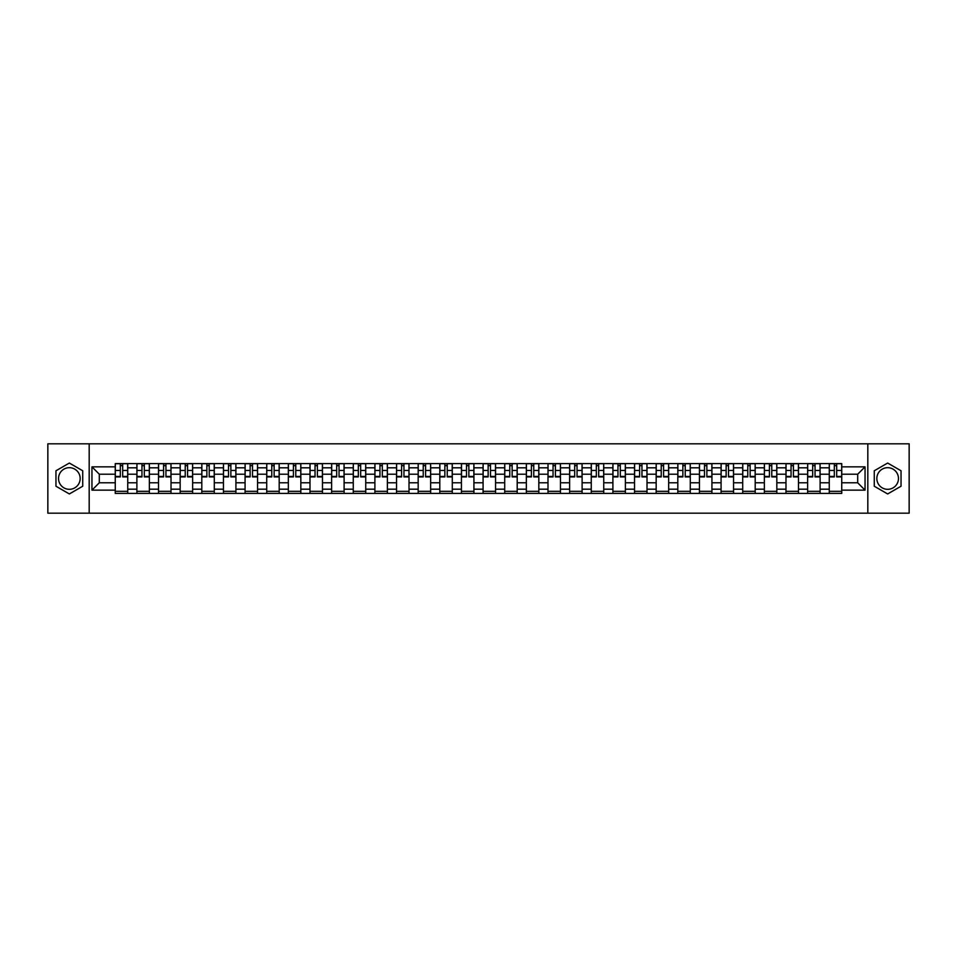 <?xml version="1.0" encoding="UTF-8"?>
<svg xmlns="http://www.w3.org/2000/svg" width="957" height="957" viewBox="0 0 957 957"><rect width="100%" height="100%" fill="white"/><g stroke="black" fill="none" stroke-linecap="round" stroke-linejoin="round"><path stroke-width="1.44" d="M69.347 489.314A10.814 10.814 0 0 1 58.533 478.5A10.814 10.814 0 0 1 69.347 467.686A10.814 10.814 0 0 1 80.161 478.5A10.814 10.814 0 0 1 69.347 489.314M887.653 489.314A10.814 10.814 0 0 1 876.839 478.5A10.814 10.814 0 0 1 887.653 467.686A10.814 10.814 0 0 1 898.467 478.5A10.814 10.814 0 0 1 887.653 489.314M867.82 513.179L909.15 513.179L909.15 443.821L47.85 443.821L47.85 513.179L867.82 513.179L867.82 443.821M136.887 493.405L136.887 467.817L127.736 467.817L127.736 493.405M127.736 467.817L127.736 463.595M136.887 467.817L136.887 463.595M149.376 463.595L149.376 493.405M158.527 493.405L158.527 463.595M171.016 463.595L171.016 493.405M180.167 493.405L180.167 463.595M192.644 463.595L192.644 493.405M201.807 493.405L201.807 463.595M214.284 463.595L214.284 493.405M223.436 493.405L223.436 463.595M235.924 463.595L235.924 493.405M245.076 493.405L245.076 463.595M257.553 463.595L257.553 493.405M266.716 493.405L266.716 463.595M279.193 463.595L279.193 493.405M288.344 493.405L288.344 463.595M300.833 463.595L300.833 493.405M309.984 493.405L309.984 463.595M322.473 463.595L322.473 493.405M331.624 493.405L331.624 463.595M344.101 463.595L344.101 493.405M353.253 493.405L353.253 463.595M365.741 463.595L365.741 493.405M374.893 493.405L374.893 463.595M387.382 463.595L387.382 493.405M396.533 493.405L396.533 463.595M409.01 463.595L409.01 493.405M418.173 493.405L418.173 463.595M430.65 463.595L430.65 493.405M439.801 493.405L439.801 463.595M452.29 463.595L452.29 493.405M461.441 493.405L461.441 463.595M473.918 463.595L473.918 493.405M483.082 493.405L483.082 463.595M495.559 463.595L495.559 493.405M504.71 493.405L504.71 463.595M517.199 463.595L517.199 493.405M526.35 493.405L526.35 463.595M538.827 463.595L538.827 493.405M547.99 493.405L547.99 463.595M560.467 463.595L560.467 493.405M569.618 493.405L569.618 463.595M582.107 463.595L582.107 493.405M591.259 493.405L591.259 463.595M603.747 463.595L603.747 493.405M612.899 493.405L612.899 463.595M625.376 463.595L625.376 493.405M634.527 493.405L634.527 463.595M647.016 463.595L647.016 493.405M656.167 493.405L656.167 463.595M668.656 463.595L668.656 493.405M677.807 493.405L677.807 463.595M690.284 463.595L690.284 493.405M699.447 493.405L699.447 463.595M711.924 463.595L711.924 493.405M721.076 493.405L721.076 463.595M733.564 463.595L733.564 493.405M742.716 493.405L742.716 463.595M755.193 463.595L755.193 493.405M764.356 493.405L764.356 463.595M776.833 463.595L776.833 493.405M785.984 493.405L785.984 463.595M798.473 463.595L798.473 493.405M807.624 493.405L807.624 463.595M820.113 463.595L820.113 493.405M829.264 493.405L829.264 463.595M829.264 482.795L820.113 482.795M807.624 482.795L798.473 482.795M785.984 482.795L776.833 482.795M764.356 482.795L755.193 482.795M742.716 482.795L733.564 482.795M721.076 482.795L711.924 482.795M699.447 482.795L690.284 482.795M677.807 482.795L668.656 482.795M656.167 482.795L647.016 482.795M634.527 482.795L625.376 482.795M612.899 482.795L603.747 482.795M591.259 482.795L582.107 482.795M569.618 482.795L560.467 482.795M547.99 482.795L538.827 482.795M526.35 482.795L517.199 482.795M504.71 482.795L495.559 482.795M483.082 482.795L473.918 482.795M461.441 482.795L452.29 482.795M439.801 482.795L430.65 482.795M418.173 482.795L409.01 482.795M396.533 482.795L387.382 482.795M374.893 482.795L365.741 482.795M353.253 482.795L344.101 482.795M331.624 482.795L322.473 482.795M309.984 482.795L300.833 482.795M288.344 482.795L279.193 482.795M266.716 482.795L257.553 482.795M245.076 482.795L235.924 482.795M223.436 482.795L214.284 482.795M201.807 482.795L192.644 482.795M180.167 482.795L171.016 482.795M158.527 482.795L149.376 482.795M136.887 482.795L127.736 482.795M829.264 474.205L820.113 474.205M807.624 474.205L798.473 474.205M785.984 474.205L776.833 474.205M764.356 474.205L755.193 474.205M742.716 474.205L733.564 474.205M721.076 474.205L711.924 474.205M699.447 474.205L690.284 474.205M677.807 474.205L668.656 474.205M656.167 474.205L647.016 474.205M634.527 474.205L625.376 474.205M612.899 474.205L603.747 474.205M591.259 474.205L582.107 474.205M569.618 474.205L560.467 474.205M547.99 474.205L538.827 474.205M526.35 474.205L517.199 474.205M504.71 474.205L495.559 474.205M483.082 474.205L473.918 474.205M461.441 474.205L452.29 474.205M439.801 474.205L430.65 474.205M418.173 474.205L409.01 474.205M396.533 474.205L387.382 474.205M374.893 474.205L365.741 474.205M353.253 474.205L344.101 474.205M331.624 474.205L322.473 474.205M309.984 474.205L300.833 474.205M288.344 474.205L279.193 474.205M266.716 474.205L257.553 474.205M245.076 474.205L235.924 474.205M223.436 474.205L214.284 474.205M201.807 474.205L192.644 474.205M180.167 474.205L171.016 474.205M158.527 474.205L149.376 474.205M136.887 474.205L127.736 474.205M99.301 482.795L115.259 482.795L115.259 474.205L99.301 474.205L99.301 482.795L91.956 490.151L91.956 466.849L115.259 466.849L115.259 474.205M841.741 474.205L841.741 482.795L857.699 482.795L857.699 474.205L841.741 474.205L841.741 463.595L115.259 463.595L115.259 466.849M841.741 466.849L865.044 466.849L865.044 490.151L841.741 490.151L841.741 482.795M115.259 482.795L115.259 493.405L841.741 493.405L841.741 490.151M115.259 490.151L91.956 490.151M89.18 513.179L89.18 443.821M82.733 470.772L69.347 463.044L55.961 470.772L55.961 486.228L69.347 493.956L82.733 486.228L82.733 470.772M901.039 470.772L887.653 463.044L874.267 470.772L874.267 486.228L887.653 493.956L901.039 486.228L901.039 470.772M127.736 491.324L115.259 491.324M120.319 465.676L122.675 465.676M149.376 491.324L136.887 491.324M141.959 465.676L144.316 465.676M171.016 491.324L158.527 491.324M163.587 465.676L165.944 465.676M192.644 491.324L180.167 491.324M185.227 465.676L187.584 465.676M214.284 491.324L201.807 491.324M206.868 465.676L209.224 465.676M235.924 491.324L223.436 491.324M228.496 465.676L230.864 465.676M257.553 491.324L245.076 491.324M250.136 465.676L252.492 465.676M279.193 491.324L266.716 491.324M271.776 465.676L274.133 465.676M300.833 491.324L288.344 491.324M293.416 465.676L295.773 465.676M322.473 491.324L309.984 491.324M315.044 465.676L317.401 465.676M344.101 491.324L331.624 491.324M336.685 465.676L339.041 465.676M365.741 491.324L353.253 491.324M358.325 465.676L360.681 465.676M387.382 491.324L374.893 491.324M379.953 465.676L382.31 465.676M409.01 491.324L396.533 491.324M401.593 465.676L403.95 465.676M430.65 491.324L418.173 491.324M423.233 465.676L425.59 465.676M452.29 491.324L439.801 491.324M444.861 465.676L447.23 465.676M473.918 491.324L461.441 491.324M466.502 465.676L468.858 465.676M495.559 491.324L483.082 491.324M488.142 465.676L490.498 465.676M517.199 491.324L504.71 491.324M509.77 465.676L512.139 465.676M538.827 491.324L526.35 491.324M531.41 465.676L533.767 465.676M560.467 491.324L547.99 491.324M553.05 465.676L555.407 465.676M582.107 491.324L569.618 491.324M574.69 465.676L577.047 465.676M603.747 491.324L591.259 491.324M596.319 465.676L598.675 465.676M625.376 491.324L612.899 491.324M617.959 465.676L620.315 465.676M647.016 491.324L634.527 491.324M639.599 465.676L641.956 465.676M668.656 491.324L656.167 491.324M661.227 465.676L663.584 465.676M690.284 491.324L677.807 491.324M682.867 465.676L685.224 465.676M711.924 491.324L699.447 491.324M704.508 465.676L706.864 465.676M733.564 491.324L721.076 491.324M726.136 465.676L728.504 465.676M755.193 491.324L742.716 491.324M747.776 465.676L750.132 465.676M776.833 491.324L764.356 491.324M769.416 465.676L771.773 465.676M798.473 491.324L785.984 491.324M791.056 465.676L793.413 465.676M820.113 491.324L807.624 491.324M812.684 465.676L815.041 465.676M841.741 491.324L829.264 491.324M834.325 465.676L836.681 465.676M91.956 466.849L99.301 474.205M857.699 482.795L865.044 490.151M857.699 474.205L865.044 466.849M122.675 476.909L122.675 463.726L127.664 463.726L127.664 476.909L122.675 476.909M120.319 465.533L122.675 465.533M124.685 463.726L115.33 463.726L115.33 476.909L120.319 476.909L120.319 463.726L118.309 463.726M144.316 476.909L144.316 463.726L149.304 463.726L149.304 476.909L144.316 476.909M141.959 465.533L144.316 465.533M146.325 463.726L136.959 463.726L136.959 476.909L141.959 476.909L141.959 463.726L139.949 463.726M165.944 476.909L165.944 463.726L170.944 463.726L170.944 476.909L165.944 476.909M163.587 465.533L165.944 465.533M167.965 463.726L158.599 463.726L158.599 476.909L163.587 476.909L163.587 463.726L161.577 463.726M187.584 476.909L187.584 463.726L192.584 463.726L192.584 476.909L187.584 476.909M185.227 465.533L187.584 465.533M189.594 463.726L180.239 463.726L180.239 476.909L185.227 476.909L185.227 463.726L183.218 463.726M209.224 476.909L209.224 463.726L214.212 463.726L214.212 476.909L209.224 476.909M206.868 465.533L209.224 465.533M211.234 463.726L201.867 463.726L201.867 476.909L206.868 476.909L206.868 463.726L204.858 463.726M230.864 476.909L230.864 463.726L235.853 463.726L235.853 476.909L230.864 476.909M228.496 465.533L230.864 465.533M232.874 463.726L223.507 463.726L223.507 476.909L228.496 476.909L228.496 463.726L226.486 463.726M252.492 476.909L252.492 463.726L257.493 463.726L257.493 476.909L252.492 476.909M250.136 465.533L252.492 465.533M254.502 463.726L245.148 463.726L245.148 476.909L250.136 476.909L250.136 463.726L248.126 463.726M274.133 476.909L274.133 463.726L279.121 463.726L279.121 476.909L274.133 476.909M271.776 465.533L274.133 465.533M276.142 463.726L266.776 463.726L266.776 476.909L271.776 476.909L271.776 463.726L269.766 463.726M295.773 476.909L295.773 463.726L300.761 463.726L300.761 476.909L295.773 476.909M293.416 465.533L295.773 465.533M297.783 463.726L288.416 463.726L288.416 476.909L293.416 476.909L293.416 463.726L291.395 463.726M317.401 476.909L317.401 463.726L322.401 463.726L322.401 476.909L317.401 476.909M315.044 465.533L317.401 465.533M319.411 463.726L310.056 463.726L310.056 476.909L315.044 476.909L315.044 463.726L313.035 463.726M339.041 476.909L339.041 463.726L344.03 463.726L344.03 476.909L339.041 476.909M336.685 465.533L339.041 465.533M341.051 463.726L331.696 463.726L331.696 476.909L336.685 476.909L336.685 463.726L334.675 463.726M360.681 476.909L360.681 463.726L365.67 463.726L365.67 476.909L360.681 476.909M358.325 465.533L360.681 465.533M362.691 463.726L353.324 463.726L353.324 476.909L358.325 476.909L358.325 463.726L356.315 463.726M382.31 476.909L382.31 463.726L387.31 463.726L387.31 476.909L382.31 476.909M379.953 465.533L382.31 465.533M384.331 463.726L374.965 463.726L374.965 476.909L379.953 476.909L379.953 463.726L377.943 463.726M403.95 476.909L403.95 463.726L408.95 463.726L408.95 476.909L403.95 476.909M401.593 465.533L403.95 465.533M405.959 463.726L396.605 463.726L396.605 476.909L401.593 476.909L401.593 463.726L399.583 463.726M425.59 476.909L425.59 463.726L430.578 463.726L430.578 476.909L425.59 476.909M423.233 465.533L425.59 465.533M427.6 463.726L418.233 463.726L418.233 476.909L423.233 476.909L423.233 463.726L421.224 463.726M447.23 476.909L447.23 463.726L452.218 463.726L452.218 476.909L447.23 476.909M444.861 465.533L447.23 465.533M449.24 463.726L439.873 463.726L439.873 476.909L444.861 476.909L444.861 463.726L442.852 463.726M468.858 476.909L468.858 463.726L473.859 463.726L473.859 476.909L468.858 476.909M466.502 465.533L468.858 465.533M470.868 463.726L461.513 463.726L461.513 476.909L466.502 476.909L466.502 463.726L464.492 463.726M490.498 476.909L490.498 463.726L495.487 463.726L495.487 476.909L490.498 476.909M488.142 465.533L490.498 465.533M492.508 463.726L483.141 463.726L483.141 476.909L488.142 476.909L488.142 463.726L486.132 463.726M512.139 476.909L512.139 463.726L517.127 463.726L517.127 476.909L512.139 476.909M509.77 465.533L512.139 465.533M514.148 463.726L504.782 463.726L504.782 476.909L509.77 476.909L509.77 463.726L507.76 463.726M533.767 476.909L533.767 463.726L538.767 463.726L538.767 476.909L533.767 476.909M531.41 465.533L533.767 465.533M535.776 463.726L526.422 463.726L526.422 476.909L531.41 476.909L531.41 463.726L529.4 463.726M555.407 476.909L555.407 463.726L560.395 463.726L560.395 476.909L555.407 476.909M553.05 465.533L555.407 465.533M557.417 463.726L548.05 463.726L548.05 476.909L553.05 476.909L553.05 463.726L551.041 463.726M577.047 476.909L577.047 463.726L582.035 463.726L582.035 476.909L577.047 476.909M574.69 465.533L577.047 465.533M579.057 463.726L569.69 463.726L569.69 476.909L574.69 476.909L574.69 463.726L572.669 463.726M598.675 476.909L598.675 463.726L603.676 463.726L603.676 476.909L598.675 476.909M596.319 465.533L598.675 465.533M600.685 463.726L591.33 463.726L591.33 476.909L596.319 476.909L596.319 463.726L594.309 463.726M620.315 476.909L620.315 463.726L625.304 463.726L625.304 476.909L620.315 476.909M617.959 465.533L620.315 465.533M622.325 463.726L612.97 463.726L612.97 476.909L617.959 476.909L617.959 463.726L615.949 463.726M641.956 476.909L641.956 463.726L646.944 463.726L646.944 476.909L641.956 476.909M639.599 465.533L641.956 465.533M643.965 463.726L634.599 463.726L634.599 476.909L639.599 476.909L639.599 463.726L637.589 463.726M663.584 476.909L663.584 463.726L668.584 463.726L668.584 476.909L663.584 476.909M661.227 465.533L663.584 465.533M665.605 463.726L656.239 463.726L656.239 476.909L661.227 476.909L661.227 463.726L659.217 463.726M685.224 476.909L685.224 463.726L690.224 463.726L690.224 476.909L685.224 476.909M682.867 465.533L685.224 465.533M687.234 463.726L677.879 463.726L677.879 476.909L682.867 476.909L682.867 463.726L680.858 463.726M706.864 476.909L706.864 463.726L711.852 463.726L711.852 476.909L706.864 476.909M704.508 465.533L706.864 465.533M708.874 463.726L699.507 463.726L699.507 476.909L704.508 476.909L704.508 463.726L702.498 463.726M728.504 476.909L728.504 463.726L733.493 463.726L733.493 476.909L728.504 476.909M726.136 465.533L728.504 465.533M730.514 463.726L721.147 463.726L721.147 476.909L726.136 476.909L726.136 463.726L724.126 463.726M750.132 476.909L750.132 463.726L755.133 463.726L755.133 476.909L750.132 476.909M747.776 465.533L750.132 465.533M752.142 463.726L742.788 463.726L742.788 476.909L747.776 476.909L747.776 463.726L745.766 463.726M771.773 476.909L771.773 463.726L776.761 463.726L776.761 476.909L771.773 476.909M769.416 465.533L771.773 465.533M773.782 463.726L764.416 463.726L764.416 476.909L769.416 476.909L769.416 463.726L767.406 463.726M793.413 476.909L793.413 463.726L798.401 463.726L798.401 476.909L793.413 476.909M791.056 465.533L793.413 465.533M795.423 463.726L786.056 463.726L786.056 476.909L791.056 476.909L791.056 463.726L789.035 463.726M815.041 476.909L815.041 463.726L820.041 463.726L820.041 476.909L815.041 476.909M812.684 465.533L815.041 465.533M817.051 463.726L807.696 463.726L807.696 476.909L812.684 476.909L812.684 463.726L810.675 463.726M836.681 476.909L836.681 463.726L841.67 463.726L841.67 476.909L836.681 476.909M834.325 465.533L836.681 465.533M838.691 463.726L829.336 463.726L829.336 476.909L834.325 476.909L834.325 463.726L832.315 463.726M807.624 467.817L798.473 467.817M785.984 467.817L776.833 467.817M764.356 467.817L755.193 467.817M742.716 467.817L733.564 467.817M721.076 467.817L711.924 467.817M699.447 467.817L690.284 467.817M677.807 467.817L668.656 467.817M656.167 467.817L647.016 467.817M634.527 467.817L625.376 467.817M612.899 467.817L603.747 467.817M591.259 467.817L582.107 467.817M569.618 467.817L560.467 467.817M547.99 467.817L538.827 467.817M526.35 467.817L517.199 467.817M504.71 467.817L495.559 467.817M483.082 467.817L473.918 467.817M461.441 467.817L452.29 467.817M439.801 467.817L430.65 467.817M418.173 467.817L409.01 467.817M396.533 467.817L387.382 467.817M374.893 467.817L365.741 467.817M353.253 467.817L344.101 467.817M331.624 467.817L322.473 467.817M309.984 467.817L300.833 467.817M288.344 467.817L279.193 467.817M266.716 467.817L257.553 467.817M245.076 467.817L235.924 467.817M223.436 467.817L214.284 467.817M201.807 467.817L192.644 467.817M180.167 467.817L171.016 467.817M158.527 467.817L149.376 467.817M829.264 467.817L820.113 467.817M807.624 489.183L798.473 489.183M785.984 489.183L776.833 489.183M764.356 489.183L755.193 489.183M742.716 489.183L733.564 489.183M721.076 489.183L711.924 489.183M699.447 489.183L690.284 489.183M677.807 489.183L668.656 489.183M656.167 489.183L647.016 489.183M634.527 489.183L625.376 489.183M612.899 489.183L603.747 489.183M591.259 489.183L582.107 489.183M569.618 489.183L560.467 489.183M547.99 489.183L538.827 489.183M526.35 489.183L517.199 489.183M504.71 489.183L495.559 489.183M483.082 489.183L473.918 489.183M461.441 489.183L452.29 489.183M439.801 489.183L430.65 489.183M418.173 489.183L409.01 489.183M396.533 489.183L387.382 489.183M374.893 489.183L365.741 489.183M353.253 489.183L344.101 489.183M331.624 489.183L322.473 489.183M309.984 489.183L300.833 489.183M288.344 489.183L279.193 489.183M266.716 489.183L257.553 489.183M245.076 489.183L235.924 489.183M223.436 489.183L214.284 489.183M201.807 489.183L192.644 489.183M180.167 489.183L171.016 489.183M158.527 489.183L149.376 489.183M136.887 489.183L127.736 489.183M829.264 489.183L820.113 489.183M122.675 476.43L127.664 476.43M122.675 470.461L127.664 470.461M115.33 476.43L120.319 476.43M115.33 470.461L120.319 470.461M144.316 476.43L149.304 476.43M144.316 470.461L149.304 470.461M136.959 476.43L141.959 476.43M136.959 470.461L141.959 470.461M165.944 476.43L170.944 476.43M165.944 470.461L170.944 470.461M158.599 476.43L163.587 476.43M158.599 470.461L163.587 470.461M187.584 476.43L192.584 476.43M187.584 470.461L192.584 470.461M180.239 476.43L185.227 476.43M180.239 470.461L185.227 470.461M209.224 476.43L214.212 476.43M209.224 470.461L214.212 470.461M201.867 476.43L206.868 476.43M201.867 470.461L206.868 470.461M230.864 476.43L235.853 476.43M230.864 470.461L235.853 470.461M223.507 476.43L228.496 476.43M223.507 470.461L228.496 470.461M252.492 476.43L257.493 476.43M252.492 470.461L257.493 470.461M245.148 476.43L250.136 476.43M245.148 470.461L250.136 470.461M274.133 476.43L279.121 476.43M274.133 470.461L279.121 470.461M266.776 476.43L271.776 476.43M266.776 470.461L271.776 470.461M295.773 476.43L300.761 476.43M295.773 470.461L300.761 470.461M288.416 476.43L293.416 476.43M288.416 470.461L293.416 470.461M317.401 476.43L322.401 476.43M317.401 470.461L322.401 470.461M310.056 476.43L315.044 476.43M310.056 470.461L315.044 470.461M339.041 476.43L344.03 476.43M339.041 470.461L344.03 470.461M331.696 476.43L336.685 476.43M331.696 470.461L336.685 470.461M360.681 476.43L365.67 476.43M360.681 470.461L365.67 470.461M353.324 476.43L358.325 476.43M353.324 470.461L358.325 470.461M382.31 476.43L387.31 476.43M382.31 470.461L387.31 470.461M374.965 476.43L379.953 476.43M374.965 470.461L379.953 470.461M403.95 476.43L408.95 476.43M403.95 470.461L408.95 470.461M396.605 476.43L401.593 476.43M396.605 470.461L401.593 470.461M425.59 476.43L430.578 476.43M425.59 470.461L430.578 470.461M418.233 476.43L423.233 476.43M418.233 470.461L423.233 470.461M447.23 476.43L452.218 476.43M447.23 470.461L452.218 470.461M439.873 476.43L444.861 476.43M439.873 470.461L444.861 470.461M468.858 476.43L473.859 476.43M468.858 470.461L473.859 470.461M461.513 476.43L466.502 476.43M461.513 470.461L466.502 470.461M490.498 476.43L495.487 476.43M490.498 470.461L495.487 470.461M483.141 476.43L488.142 476.43M483.141 470.461L488.142 470.461M512.139 476.43L517.127 476.43M512.139 470.461L517.127 470.461M504.782 476.43L509.77 476.43M504.782 470.461L509.77 470.461M533.767 476.43L538.767 476.43M533.767 470.461L538.767 470.461M526.422 476.43L531.41 476.43M526.422 470.461L531.41 470.461M555.407 476.43L560.395 476.43M555.407 470.461L560.395 470.461M548.05 476.43L553.05 476.43M548.05 470.461L553.05 470.461M577.047 476.43L582.035 476.43M577.047 470.461L582.035 470.461M569.69 476.43L574.69 476.43M569.69 470.461L574.69 470.461M598.675 476.43L603.676 476.43M598.675 470.461L603.676 470.461M591.33 476.43L596.319 476.43M591.33 470.461L596.319 470.461M620.315 476.43L625.304 476.43M620.315 470.461L625.304 470.461M612.97 476.43L617.959 476.43M612.97 470.461L617.959 470.461M641.956 476.43L646.944 476.43M641.956 470.461L646.944 470.461M634.599 476.43L639.599 476.43M634.599 470.461L639.599 470.461M663.584 476.43L668.584 476.43M663.584 470.461L668.584 470.461M656.239 476.43L661.227 476.43M656.239 470.461L661.227 470.461M685.224 476.43L690.224 476.43M685.224 470.461L690.224 470.461M677.879 476.43L682.867 476.43M677.879 470.461L682.867 470.461M706.864 476.43L711.852 476.43M706.864 470.461L711.852 470.461M699.507 476.43L704.508 476.43M699.507 470.461L704.508 470.461M728.504 476.43L733.493 476.43M728.504 470.461L733.493 470.461M721.147 476.43L726.136 476.43M721.147 470.461L726.136 470.461M750.132 476.43L755.133 476.43M750.132 470.461L755.133 470.461M742.788 476.43L747.776 476.43M742.788 470.461L747.776 470.461M771.773 476.43L776.761 476.43M771.773 470.461L776.761 470.461M764.416 476.43L769.416 476.43M764.416 470.461L769.416 470.461M793.413 476.43L798.401 476.43M793.413 470.461L798.401 470.461M786.056 476.43L791.056 476.43M786.056 470.461L791.056 470.461M815.041 476.43L820.041 476.43M815.041 470.461L820.041 470.461M807.696 476.43L812.684 476.43M807.696 470.461L812.684 470.461M836.681 476.43L841.67 476.43M836.681 470.461L841.67 470.461M829.336 476.43L834.325 476.43M829.336 470.461L834.325 470.461"/></g></svg>
